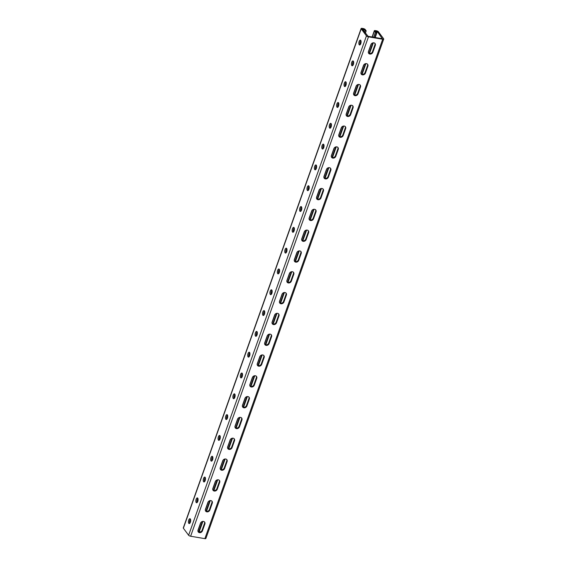 <?xml version="1.0" encoding="UTF-8"?>
<svg xmlns="http://www.w3.org/2000/svg" width="567" height="567" viewBox="0 0 567 567"><rect width="100%" height="100%" fill="white"/><g stroke="black" fill="none" stroke-linecap="round" stroke-linejoin="round"><path stroke-width="0.85" d="M365.361 33.162L366.19 30.845L365.183 29.498A1.644 0.56 19.6 0 0 363.178 28.527L362.136 28.35A1.644 0.56 19.6 0 0 361.122 28.52A1.644 0.56 19.6 0 0 361.207 28.825L366.459 35.856A1.644 0.56 19.6 0 0 368.465 36.827L382.697 39.243A1.644 0.56 19.6 0 0 383.71 39.073A1.644 0.56 19.6 0 0 383.625 38.769L378.373 31.738A1.644 0.56 19.6 0 0 376.368 30.767L375.319 30.59A1.644 0.56 19.6 0 0 374.305 30.76A1.644 0.56 19.6 0 0 374.39 31.065L375.397 32.404L373.667 37.259M189.718 523.32L190.675 520.634M197.125 502.511L198.081 499.825M205.254 477.499A2.466 1.063 99.6 0 0 204.538 481.716L205.495 479.016M212.668 456.69A2.466 1.063 99.6 0 0 211.952 460.907L212.901 458.207M220.074 435.881A2.466 1.063 99.6 0 0 219.358 440.098L220.315 437.398M227.48 415.072A2.466 1.063 99.6 0 0 226.772 419.289L227.721 416.589M234.171 398.473L235.128 395.78M242.3 373.455A2.466 1.063 99.6 0 0 241.585 377.672L242.541 374.971M249.714 352.653A2.466 1.063 99.6 0 0 248.998 356.863L249.948 354.162M257.12 331.844A2.466 1.063 99.6 0 0 256.404 336.054L257.361 333.353M263.811 315.238L264.768 312.552M271.224 294.429L272.181 291.743M279.354 269.417A2.466 1.063 99.6 0 0 278.638 273.627L279.588 270.934M286.76 248.608A2.466 1.063 99.6 0 0 286.044 252.818L287.001 250.125M294.167 227.799A2.466 1.063 99.6 0 0 293.458 232.009L294.408 229.316M301.58 206.99A2.466 1.063 99.6 0 0 300.864 211.2L301.814 208.507M308.271 190.384L309.228 187.698M316.4 165.373A2.466 1.063 99.6 0 0 315.684 169.583L316.634 166.889M323.807 144.564A2.466 1.063 99.6 0 0 323.091 148.774L324.048 146.08M331.22 123.755A2.466 1.063 99.6 0 0 330.504 127.965L331.454 125.272M338.627 102.946A2.466 1.063 99.6 0 0 337.911 107.163L338.868 104.463M345.317 86.34L346.274 83.654M352.731 65.531L353.688 62.845M360.853 40.519A2.466 1.063 99.6 0 0 360.144 44.736L361.094 42.036M364.609 32.156L365.141 30.668L364.142 29.321L362.256 29.002L368.082 36.309L382.314 38.726L377.324 31.561L375.418 31.157L376.445 32.581L375.397 32.404M366.19 30.845L365.141 30.668M352.731 65.545A2.466 1.063 99.6 0 1 353.447 61.328M345.324 86.354A2.466 1.063 99.6 0 1 346.04 82.137M308.271 190.392A2.466 1.063 99.6 0 1 308.987 186.182M271.224 294.436A2.466 1.063 99.6 0 1 271.94 290.226M263.818 315.245A2.466 1.063 99.6 0 1 264.534 311.035M234.178 398.481A2.466 1.063 99.6 0 1 234.894 394.263M197.132 502.525A2.466 1.063 99.6 0 1 197.848 498.308M189.718 523.334A2.466 1.063 99.6 0 1 190.434 519.117M368.507 53.071A2.466 2.062 143.2 0 0 372.462 51.732L374.907 44.864A2.466 2.062 143.2 0 0 374.858 43.29M361.101 73.88A2.466 2.062 143.2 0 0 365.056 72.541L367.501 65.673A2.466 2.062 143.2 0 0 367.451 64.099M353.688 94.689A2.466 2.062 143.2 0 0 357.649 93.349L360.095 86.482A2.466 2.062 143.2 0 0 360.038 84.908M346.281 115.498A2.466 2.062 143.2 0 0 350.236 114.158L352.681 107.291A2.466 2.062 143.2 0 0 352.631 105.717M338.868 136.307A2.466 2.062 143.2 0 0 342.829 134.967L345.275 128.099A2.466 2.062 143.2 0 0 345.218 126.526M331.461 157.116A2.466 2.062 143.2 0 0 335.416 155.776L337.861 148.908A2.466 2.062 143.2 0 0 337.812 147.335M324.048 177.925A2.466 2.062 143.2 0 0 328.01 176.585L330.455 169.717A2.466 2.062 143.2 0 0 330.405 168.144M316.641 198.733A2.466 2.062 143.2 0 0 320.596 197.387L323.041 190.526A2.466 2.062 143.2 0 0 322.992 188.953M309.235 219.542A2.466 2.062 143.2 0 0 313.19 218.196L315.635 211.335A2.466 2.062 143.2 0 0 315.585 209.762M301.821 240.351A2.466 2.062 143.2 0 0 305.776 239.005L308.221 232.144A2.466 2.062 143.2 0 0 308.172 230.571M294.415 261.16A2.466 2.062 143.2 0 0 298.37 259.814L300.815 252.946A2.466 2.062 143.2 0 0 300.765 251.379M287.001 281.969A2.466 2.062 143.2 0 0 290.963 280.622L293.408 273.755A2.466 2.062 143.2 0 0 293.352 272.181M279.595 302.778A2.466 2.062 143.2 0 0 283.55 301.431L285.995 294.564A2.466 2.062 143.2 0 0 285.945 292.99M272.181 323.587A2.466 2.062 143.2 0 0 276.143 322.24L278.588 315.372A2.466 2.062 143.2 0 0 278.532 313.799M264.775 344.396A2.466 2.062 143.2 0 0 268.73 343.049L271.175 336.181A2.466 2.062 143.2 0 0 271.125 334.608M257.361 365.205A2.466 2.062 143.2 0 0 261.323 363.858L263.768 356.99A2.466 2.062 143.2 0 0 263.719 355.417M249.955 386.014A2.466 2.062 143.2 0 0 253.91 384.667L256.355 377.799A2.466 2.062 143.2 0 0 256.305 376.226M242.548 406.822A2.466 2.062 143.2 0 0 246.503 405.476L248.948 398.608A2.466 2.062 143.2 0 0 248.899 397.035M235.135 427.631A2.466 2.062 143.2 0 0 239.09 426.285L241.535 419.417A2.466 2.062 143.2 0 0 241.485 417.844M227.728 448.44A2.466 2.062 143.2 0 0 231.683 447.094L234.128 440.226A2.466 2.062 143.2 0 0 234.079 438.652M220.315 469.249A2.466 2.062 143.2 0 0 224.277 467.903L226.722 461.035A2.466 2.062 143.2 0 0 226.665 459.461M212.908 490.058A2.466 2.062 143.2 0 0 216.863 488.711L219.309 481.844A2.466 2.062 143.2 0 0 219.259 480.27M205.495 510.86A2.466 2.062 143.2 0 0 209.457 509.52L211.902 502.653A2.466 2.062 143.2 0 0 211.845 501.079M198.089 531.669A2.466 2.062 143.2 0 0 202.043 530.329L204.489 523.461A2.466 2.062 143.2 0 0 204.439 521.888M199.067 530.719L200.286 532.03M198.549 531.981L202.348 521.498M206.019 511.2L209.762 500.689M213.426 490.391L217.168 479.88M220.839 469.582L224.582 459.072M228.246 448.773L231.988 438.263M235.659 427.965L239.402 417.454M243.066 407.156L246.808 396.645M250.472 386.347L254.214 375.836M257.886 365.538L261.628 355.027M265.292 344.729L269.034 334.218M272.706 323.92L276.448 313.409M280.112 303.111L283.854 292.6M287.526 282.302L291.268 271.791M294.932 261.493L298.674 250.983M302.346 240.684L306.088 230.174M309.752 219.876L313.494 209.365M317.159 199.067L320.901 188.556M324.572 178.258L328.314 167.747M331.978 157.449L335.721 146.938M339.392 136.64L343.134 126.136M346.798 115.831L350.541 105.327M354.212 95.022L357.954 84.518M361.618 74.213L365.361 63.71M369.032 53.411L372.774 42.901M374.716 37.436L376.445 32.581M197.904 530.868L200.881 522.505M205.311 510.059L208.287 501.696M212.724 489.25L215.701 480.887M220.131 468.441L223.107 460.078M227.544 447.639L230.521 439.269M234.951 426.831L237.927 418.46M242.357 406.022L245.341 397.651M249.771 385.213L252.747 376.842M257.177 364.404L260.161 356.033M264.591 343.595L267.567 335.232M271.997 322.786L274.974 314.423M279.411 301.977L282.387 293.614M286.817 281.168L289.794 272.805M294.23 260.359L297.207 251.996M301.637 239.55L304.614 231.187M309.043 218.742L312.027 210.378M316.457 197.933L319.434 189.569M323.863 177.124L326.847 168.76M331.277 156.315L334.254 147.952M338.683 135.506L341.667 127.143M346.097 114.697L349.074 106.334M353.503 93.888L356.48 85.525M360.917 73.079L363.894 64.716M368.323 52.27L371.3 43.907M383.71 39.073L205.878 538.48A1.644 0.56 -160.4 0 1 204.864 538.65L190.632 536.233A1.644 0.56 -160.4 0 1 188.627 535.262L366.459 35.856M370.903 44.637L368.458 51.505A2.466 2.062 143.2 0 0 368.678 53.355A2.466 2.062 143.2 0 0 370.91 54.007A2.466 2.062 143.2 0 0 372.852 52.249L375.297 45.381A2.466 2.062 143.2 0 0 375.078 43.531A2.466 2.062 143.2 0 0 372.845 42.879A2.466 2.062 143.2 0 0 370.903 44.637M363.49 65.446L361.044 72.307A2.466 2.062 143.2 0 0 361.264 74.157A2.466 2.062 143.2 0 0 363.497 74.816A2.466 2.062 143.2 0 0 365.446 73.058L367.891 66.19A2.466 2.062 143.2 0 0 367.664 64.34A2.466 2.062 143.2 0 0 365.439 63.688A2.466 2.062 143.2 0 0 363.49 65.446M356.083 86.255L353.638 93.116A2.466 2.062 143.2 0 0 353.858 94.965A2.466 2.062 143.2 0 0 356.09 95.625A2.466 2.062 143.2 0 0 358.032 93.867L360.477 86.999A2.466 2.062 143.2 0 0 360.258 85.149A2.466 2.062 143.2 0 0 358.025 84.497A2.466 2.062 143.2 0 0 356.083 86.255M348.677 107.064L346.231 113.924A2.466 2.062 143.2 0 0 346.451 115.774A2.466 2.062 143.2 0 0 348.677 116.433A2.466 2.062 143.2 0 0 350.626 114.676L353.071 107.808A2.466 2.062 143.2 0 0 352.851 105.958A2.466 2.062 143.2 0 0 350.619 105.306A2.466 2.062 143.2 0 0 348.677 107.064M341.263 127.866L338.818 134.733A2.466 2.062 143.2 0 0 339.038 136.583A2.466 2.062 143.2 0 0 341.27 137.235A2.466 2.062 143.2 0 0 343.212 135.485L345.657 128.617A2.466 2.062 143.2 0 0 345.438 126.767A2.466 2.062 143.2 0 0 343.205 126.115A2.466 2.062 143.2 0 0 341.263 127.866M333.857 148.674L331.411 155.542A2.466 2.062 143.2 0 0 331.631 157.392A2.466 2.062 143.2 0 0 333.857 158.044A2.466 2.062 143.2 0 0 335.806 156.294L338.251 149.426A2.466 2.062 143.2 0 0 338.031 147.576A2.466 2.062 143.2 0 0 335.799 146.917A2.466 2.062 143.2 0 0 333.857 148.674M326.443 169.483L323.998 176.351A2.466 2.062 143.2 0 0 324.218 178.201A2.466 2.062 143.2 0 0 326.45 178.853A2.466 2.062 143.2 0 0 328.392 177.095L330.837 170.235A2.466 2.062 143.2 0 0 330.618 168.385A2.466 2.062 143.2 0 0 328.385 167.726A2.466 2.062 143.2 0 0 326.443 169.483M319.037 190.292L316.592 197.16A2.466 2.062 143.2 0 0 316.811 199.01A2.466 2.062 143.2 0 0 319.044 199.662A2.466 2.062 143.2 0 0 320.986 197.904L323.431 191.044A2.466 2.062 143.2 0 0 323.211 189.194A2.466 2.062 143.2 0 0 320.979 188.535A2.466 2.062 143.2 0 0 319.037 190.292M311.623 211.101L309.178 217.969A2.466 2.062 143.2 0 0 309.398 219.819A2.466 2.062 143.2 0 0 311.63 220.471A2.466 2.062 143.2 0 0 313.572 218.713L316.017 211.852A2.466 2.062 143.2 0 0 315.798 210.003A2.466 2.062 143.2 0 0 313.572 209.343A2.466 2.062 143.2 0 0 311.623 211.101M304.217 231.91L301.772 238.778A2.466 2.062 143.2 0 0 301.991 240.628A2.466 2.062 143.2 0 0 304.224 241.28A2.466 2.062 143.2 0 0 306.166 239.522L308.611 232.654A2.466 2.062 143.2 0 0 308.391 230.804A2.466 2.062 143.2 0 0 306.159 230.152A2.466 2.062 143.2 0 0 304.217 231.91M296.803 252.719L294.358 259.587A2.466 2.062 143.2 0 0 294.578 261.437A2.466 2.062 143.2 0 0 296.81 262.089A2.466 2.062 143.2 0 0 298.752 260.331L301.197 253.463A2.466 2.062 143.2 0 0 300.978 251.613A2.466 2.062 143.2 0 0 298.752 250.961A2.466 2.062 143.2 0 0 296.803 252.719M289.397 273.528L286.952 280.396A2.466 2.062 143.2 0 0 287.171 282.246A2.466 2.062 143.2 0 0 289.404 282.898A2.466 2.062 143.2 0 0 291.346 281.14L293.791 274.272A2.466 2.062 143.2 0 0 293.571 272.422A2.466 2.062 143.2 0 0 291.339 271.77A2.466 2.062 143.2 0 0 289.397 273.528M281.99 294.337L279.545 301.205A2.466 2.062 143.2 0 0 279.765 303.054A2.466 2.062 143.2 0 0 281.99 303.706A2.466 2.062 143.2 0 0 283.939 301.949L286.385 295.081A2.466 2.062 143.2 0 0 286.165 293.231A2.466 2.062 143.2 0 0 283.932 292.579A2.466 2.062 143.2 0 0 281.99 294.337M274.577 315.146L272.132 322.013A2.466 2.062 143.2 0 0 272.351 323.863A2.466 2.062 143.2 0 0 274.584 324.515A2.466 2.062 143.2 0 0 276.526 322.758L278.971 315.89A2.466 2.062 143.2 0 0 278.751 314.04A2.466 2.062 143.2 0 0 276.519 313.388A2.466 2.062 143.2 0 0 274.577 315.146M267.17 335.955L264.725 342.822A2.466 2.062 143.2 0 0 264.945 344.672A2.466 2.062 143.2 0 0 267.17 345.324A2.466 2.062 143.2 0 0 269.119 343.567L271.565 336.699A2.466 2.062 143.2 0 0 271.345 334.849A2.466 2.062 143.2 0 0 269.112 334.197A2.466 2.062 143.2 0 0 267.17 335.955M259.757 356.763L257.312 363.631A2.466 2.062 143.2 0 0 257.531 365.481A2.466 2.062 143.2 0 0 259.764 366.133A2.466 2.062 143.2 0 0 261.706 364.375L264.151 357.508A2.466 2.062 143.2 0 0 263.931 355.658A2.466 2.062 143.2 0 0 261.699 355.006A2.466 2.062 143.2 0 0 259.757 356.763M252.35 377.572L249.905 384.44A2.466 2.062 143.2 0 0 250.125 386.29A2.466 2.062 143.2 0 0 252.358 386.942A2.466 2.062 143.2 0 0 254.299 385.184L256.745 378.317A2.466 2.062 143.2 0 0 256.525 376.467A2.466 2.062 143.2 0 0 254.292 375.815A2.466 2.062 143.2 0 0 252.35 377.572M244.937 398.381L242.492 405.249A2.466 2.062 143.2 0 0 242.711 407.099A2.466 2.062 143.2 0 0 244.944 407.751A2.466 2.062 143.2 0 0 246.886 405.993L249.331 399.125A2.466 2.062 143.2 0 0 249.111 397.276A2.466 2.062 143.2 0 0 246.886 396.624A2.466 2.062 143.2 0 0 244.937 398.381M237.53 419.19L235.085 426.058A2.466 2.062 143.2 0 0 235.305 427.908A2.466 2.062 143.2 0 0 237.538 428.56A2.466 2.062 143.2 0 0 239.48 426.802L241.925 419.934A2.466 2.062 143.2 0 0 241.705 418.085A2.466 2.062 143.2 0 0 239.472 417.432A2.466 2.062 143.2 0 0 237.53 419.19M230.117 439.999L227.672 446.867A2.466 2.062 143.2 0 0 227.891 448.717A2.466 2.062 143.2 0 0 230.124 449.369A2.466 2.062 143.2 0 0 232.066 447.611L234.511 440.743A2.466 2.062 143.2 0 0 234.291 438.893A2.466 2.062 143.2 0 0 232.066 438.241A2.466 2.062 143.2 0 0 230.117 439.999M222.711 460.808L220.265 467.676A2.466 2.062 143.2 0 0 220.485 469.526A2.466 2.062 143.2 0 0 222.718 470.178A2.466 2.062 143.2 0 0 224.66 468.42L227.105 461.552A2.466 2.062 143.2 0 0 226.885 459.702A2.466 2.062 143.2 0 0 224.652 459.05A2.466 2.062 143.2 0 0 222.711 460.808M215.297 481.617L212.852 488.485A2.466 2.062 143.2 0 0 213.079 490.335A2.466 2.062 143.2 0 0 215.304 490.987A2.466 2.062 143.2 0 0 217.253 489.229L219.698 482.361A2.466 2.062 143.2 0 0 219.479 480.511A2.466 2.062 143.2 0 0 217.246 479.859A2.466 2.062 143.2 0 0 215.297 481.617M207.891 502.426L205.445 509.294A2.466 2.062 143.2 0 0 205.665 511.143A2.466 2.062 143.2 0 0 207.898 511.795A2.466 2.062 143.2 0 0 209.84 510.038L212.285 503.17A2.466 2.062 143.2 0 0 212.065 501.32A2.466 2.062 143.2 0 0 209.833 500.668A2.466 2.062 143.2 0 0 207.891 502.426M200.484 523.235L198.039 530.095A2.466 2.062 143.2 0 0 198.259 531.945A2.466 2.062 143.2 0 0 200.484 532.604A2.466 2.062 143.2 0 0 202.433 530.847L204.878 523.979A2.466 2.062 143.2 0 0 204.659 522.129A2.466 2.062 143.2 0 0 202.426 521.477A2.466 2.062 143.2 0 0 200.484 523.235M360.789 43.624A2.466 1.063 99.6 0 1 359.563 44.97A2.466 1.063 99.6 0 1 358.932 42.362A2.466 1.063 99.6 0 1 360.385 40.108A2.466 1.063 99.6 0 1 360.789 43.624M353.376 64.432A2.466 1.063 99.6 0 1 352.15 65.779A2.466 1.063 99.6 0 1 351.519 63.171A2.466 1.063 99.6 0 1 352.979 60.917A2.466 1.063 99.6 0 1 353.376 64.432M345.969 85.241A2.466 1.063 99.6 0 1 344.743 86.588A2.466 1.063 99.6 0 1 344.112 83.98A2.466 1.063 99.6 0 1 345.572 81.719A2.466 1.063 99.6 0 1 345.969 85.241M338.556 106.05A2.466 1.063 99.6 0 1 337.337 107.397A2.466 1.063 99.6 0 1 336.699 104.789A2.466 1.063 99.6 0 1 338.159 102.528A2.466 1.063 99.6 0 1 338.556 106.05M331.149 126.859A2.466 1.063 99.6 0 1 329.923 128.206A2.466 1.063 99.6 0 1 329.292 125.598A2.466 1.063 99.6 0 1 330.752 123.337A2.466 1.063 99.6 0 1 331.149 126.859M323.736 147.668A2.466 1.063 99.6 0 1 322.517 149.015A2.466 1.063 99.6 0 1 321.879 146.406A2.466 1.063 99.6 0 1 323.339 144.146A2.466 1.063 99.6 0 1 323.736 147.668M316.329 168.477A2.466 1.063 99.6 0 1 315.103 169.824A2.466 1.063 99.6 0 1 314.472 167.215A2.466 1.063 99.6 0 1 315.932 164.954A2.466 1.063 99.6 0 1 316.329 168.477M308.916 189.286A2.466 1.063 99.6 0 1 307.697 190.632A2.466 1.063 99.6 0 1 307.066 188.024A2.466 1.063 99.6 0 1 308.519 185.763A2.466 1.063 99.6 0 1 308.916 189.286M301.509 210.095A2.466 1.063 99.6 0 1 300.283 211.441A2.466 1.063 99.6 0 1 299.652 208.833A2.466 1.063 99.6 0 1 301.112 206.572A2.466 1.063 99.6 0 1 301.509 210.095M294.103 230.904A2.466 1.063 99.6 0 1 292.877 232.25A2.466 1.063 99.6 0 1 292.246 229.635A2.466 1.063 99.6 0 1 293.699 227.381A2.466 1.063 99.6 0 1 294.103 230.904M286.689 251.713A2.466 1.063 99.6 0 1 285.463 253.059A2.466 1.063 99.6 0 1 284.832 250.444A2.466 1.063 99.6 0 1 286.292 248.19A2.466 1.063 99.6 0 1 286.689 251.713M279.283 272.521A2.466 1.063 99.6 0 1 278.057 273.868A2.466 1.063 99.6 0 1 277.426 271.253A2.466 1.063 99.6 0 1 278.886 268.999A2.466 1.063 99.6 0 1 279.283 272.521M271.869 293.33A2.466 1.063 99.6 0 1 270.65 294.677A2.466 1.063 99.6 0 1 270.012 292.062A2.466 1.063 99.6 0 1 271.473 289.808A2.466 1.063 99.6 0 1 271.869 293.33M264.463 314.139A2.466 1.063 99.6 0 1 263.237 315.486A2.466 1.063 99.6 0 1 262.606 312.871A2.466 1.063 99.6 0 1 264.066 310.617A2.466 1.063 99.6 0 1 264.463 314.139M257.049 334.941A2.466 1.063 99.6 0 1 255.83 336.295A2.466 1.063 99.6 0 1 255.193 333.68A2.466 1.063 99.6 0 1 256.653 331.426A2.466 1.063 99.6 0 1 257.049 334.941M249.643 355.75A2.466 1.063 99.6 0 1 248.417 357.104A2.466 1.063 99.6 0 1 247.786 354.488A2.466 1.063 99.6 0 1 249.246 352.235A2.466 1.063 99.6 0 1 249.643 355.75M242.229 376.559A2.466 1.063 99.6 0 1 241.01 377.913A2.466 1.063 99.6 0 1 240.38 375.297A2.466 1.063 99.6 0 1 241.833 373.043A2.466 1.063 99.6 0 1 242.229 376.559M234.823 397.368A2.466 1.063 99.6 0 1 233.597 398.714A2.466 1.063 99.6 0 1 232.966 396.106A2.466 1.063 99.6 0 1 234.426 393.852A2.466 1.063 99.6 0 1 234.823 397.368M227.417 418.177A2.466 1.063 99.6 0 1 226.19 419.523A2.466 1.063 99.6 0 1 225.56 416.915A2.466 1.063 99.6 0 1 227.013 414.661A2.466 1.063 99.6 0 1 227.417 418.177M220.003 438.986A2.466 1.063 99.6 0 1 218.777 440.332A2.466 1.063 99.6 0 1 218.146 437.724A2.466 1.063 99.6 0 1 219.606 435.47A2.466 1.063 99.6 0 1 220.003 438.986M212.597 459.794A2.466 1.063 99.6 0 1 211.371 461.141A2.466 1.063 99.6 0 1 210.74 458.533A2.466 1.063 99.6 0 1 212.2 456.279A2.466 1.063 99.6 0 1 212.597 459.794M205.183 480.603A2.466 1.063 99.6 0 1 203.964 481.95A2.466 1.063 99.6 0 1 203.326 479.342A2.466 1.063 99.6 0 1 204.786 477.088A2.466 1.063 99.6 0 1 205.183 480.603M197.777 501.412A2.466 1.063 99.6 0 1 196.551 502.759A2.466 1.063 99.6 0 1 195.92 500.151A2.466 1.063 99.6 0 1 197.38 497.897A2.466 1.063 99.6 0 1 197.777 501.412M190.363 522.221A2.466 1.063 99.6 0 1 189.144 523.568A2.466 1.063 99.6 0 1 188.506 520.96A2.466 1.063 99.6 0 1 189.966 518.706A2.466 1.063 99.6 0 1 190.363 522.221M361.122 28.52L183.29 527.927A1.644 0.56 -160.4 0 0 183.375 528.231L188.627 535.262M363.61 30.816L364.142 29.321M363.149 30.207L363.567 29.045M199.492 530.967L202.901 521.392M206.487 511.335L210.307 500.583M213.894 490.526L217.721 479.774M221.3 469.717L225.127 458.972M228.714 448.908L232.541 438.163M236.12 428.099L239.947 417.355M243.534 407.29L247.361 396.546M250.94 386.481L254.767 375.737M258.354 365.672L262.181 354.928M265.76 344.864L269.587 334.119M273.174 324.055L276.994 313.31M280.58 303.246L284.407 292.501M287.986 282.437L291.814 271.692M295.4 261.628L299.227 250.883M302.806 240.819L306.634 230.074M310.22 220.01L314.047 209.266M317.626 199.201L321.454 188.457M325.04 178.392L328.867 167.648M332.446 157.583L336.274 146.839M339.86 136.775L343.68 126.03M347.266 115.966L351.093 105.221M354.68 95.157L358.5 84.412M362.086 74.355L365.913 63.603M369.493 53.546L373.32 42.794M375.198 37.521L377.324 31.561M376.339 32.439L376.75 31.284M372.271 37.025L374.39 31.065M204.864 538.65L382.697 39.243M190.632 536.233L368.465 36.827M183.375 528.231L361.207 28.825M204.489 523.461L204.878 523.979M202.043 530.329L202.433 530.847M211.902 502.653L212.285 503.17M209.457 509.52L209.84 510.038M219.309 481.844L219.698 482.361M216.863 488.711L217.253 489.229M226.722 461.035L227.105 461.552M224.277 467.903L224.66 468.42M234.128 440.226L234.511 440.743M231.683 447.094L232.066 447.611M241.535 419.417L241.925 419.934M239.09 426.285L239.48 426.802M248.948 398.608L249.331 399.125M246.503 405.476L246.886 405.993M256.355 377.799L256.745 378.317M253.91 384.667L254.299 385.184M263.768 356.99L264.151 357.508M261.323 363.858L261.706 364.375M271.175 336.181L271.565 336.699M268.73 343.049L269.119 343.567M278.588 315.372L278.971 315.89M276.143 322.24L276.526 322.758M285.995 294.564L286.385 295.081M283.55 301.431L283.939 301.949M293.408 273.755L293.791 274.272M290.963 280.622L291.346 281.14M300.815 252.946L301.197 253.463M298.37 259.814L298.752 260.331M308.221 232.144L308.611 232.654M305.776 239.005L306.166 239.522M315.635 211.335L316.017 211.852M313.19 218.196L313.572 218.713M323.041 190.526L323.431 191.044M320.596 197.387L320.986 197.904M330.455 169.717L330.837 170.235M328.01 176.585L328.392 177.095M337.861 148.908L338.251 149.426M335.416 155.776L335.806 156.294M345.275 128.099L345.657 128.617M342.829 134.967L343.212 135.485M352.681 107.291L353.071 107.808M350.236 114.158L350.626 114.676M360.095 86.482L360.477 86.999M357.649 93.349L358.032 93.867M367.501 65.673L367.891 66.19M365.056 72.541L365.446 73.058M374.907 44.864L375.297 45.381M372.462 51.732L372.852 52.249M372.087 36.99L374.305 30.76"/></g></svg>
